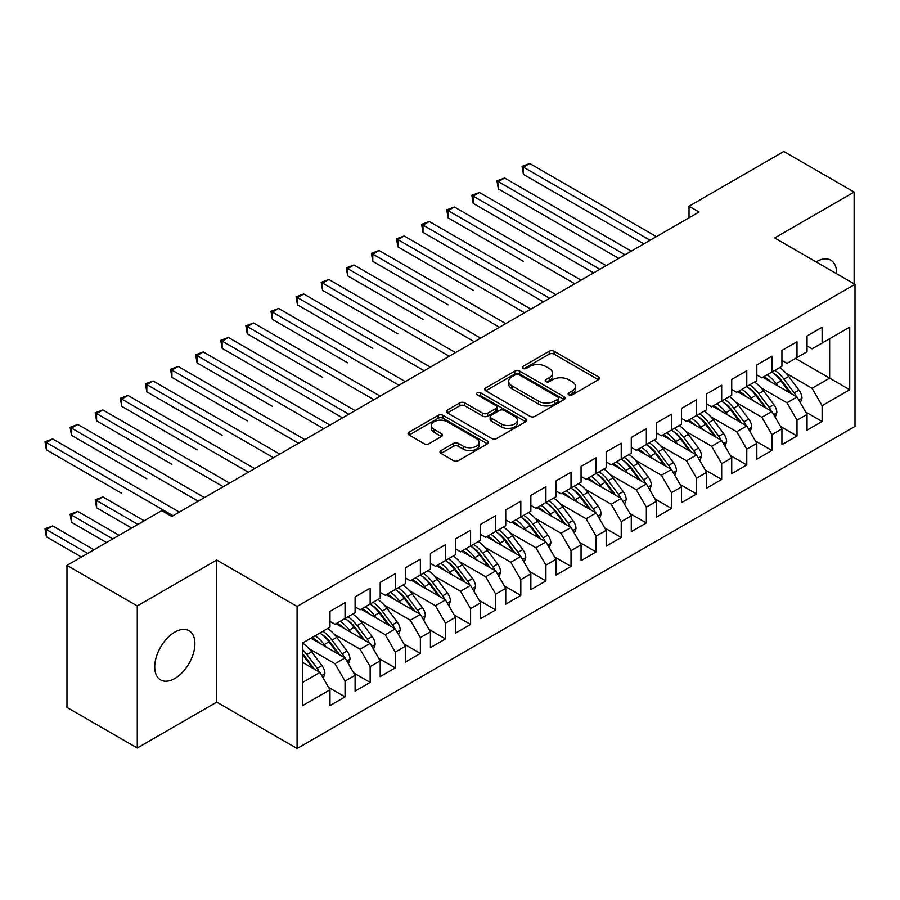 <?xml version="1.0" encoding="UTF-8"?>
<svg xmlns="http://www.w3.org/2000/svg" width="900" height="900" viewBox="0 0 900 900"><rect width="100%" height="100%" fill="white"/><g stroke="black" fill="none" stroke-linecap="round" stroke-linejoin="round"><path stroke-width="1.35" d="M568.834 394.841A2.441 1.406 0 0 0 572.288 394.841L598.466 379.733A3.488 2.014 0 0 0 599.49 378.304A3.488 2.014 0 0 0 598.466 376.886L554.108 351.27A3.488 2.014 0 0 0 549.18 351.27L522.99 366.39A2.441 1.406 0 0 0 522.281 367.38A2.441 1.406 0 0 0 522.99 368.381A2.441 1.406 0 0 0 526.444 368.381L529.83 366.424A11.149 6.435 0 0 1 545.602 366.424L549.304 368.561A11.149 6.435 0 0 1 552.566 373.106A11.149 6.435 0 0 1 549.304 377.662L545.918 379.62A2.441 1.406 0 0 0 545.197 380.621A2.441 1.406 0 0 0 545.918 381.611A2.441 1.406 0 0 0 549.36 381.611L552.757 379.654A11.149 6.435 0 0 1 568.53 379.654L572.22 381.791A11.149 6.435 0 0 1 575.494 386.348A11.149 6.435 0 0 1 572.22 390.892L568.834 392.85A2.441 1.406 0 0 0 568.114 393.851A2.441 1.406 0 0 0 568.834 394.841L568.834 392.85M174.814 678.499A28.406 16.402 120 0 0 193.365 653.467A28.406 16.402 120 0 0 189.011 630.697A28.406 16.402 120 0 0 174.814 632.104A28.406 16.402 120 0 0 156.251 657.146A28.406 16.402 120 0 0 160.605 679.905A28.406 16.402 120 0 0 174.814 678.499M836.663 273.757A28.406 16.402 120 0 0 830.79 260.179A28.406 16.402 120 0 0 816.581 261.585A28.406 16.402 120 0 0 816.086 261.877M440.989 450.585A3.488 2.014 0 0 0 439.965 452.014A3.488 2.014 0 0 0 440.989 453.431L453.431 460.62A3.488 2.014 0 0 0 458.359 460.62L487.44 443.835A3.488 2.014 0 0 0 488.464 442.406A3.488 2.014 0 0 0 487.44 440.989L443.081 415.373A3.488 2.014 0 0 0 438.154 415.373L409.072 432.157A3.488 2.014 0 0 0 408.049 433.586A3.488 2.014 0 0 0 409.072 435.004L424.103 443.689A3.488 2.014 0 0 0 429.03 443.689L441.473 436.5A3.488 2.014 0 0 0 442.496 435.082A3.488 2.014 0 0 0 441.473 433.654L434.025 429.356A9.326 5.378 0 0 1 431.291 425.543A9.326 5.378 0 0 1 437.051 420.57A9.326 5.378 0 0 1 447.21 421.74L476.415 438.604A9.326 5.378 0 0 1 479.149 442.406A9.326 5.378 0 0 1 473.389 447.379A9.326 5.378 0 0 1 463.23 446.209L458.359 443.407A3.488 2.014 0 0 0 453.431 443.407L440.989 450.585L440.989 453.431M137.273 605.947L137.273 748.012L216.743 702.124L216.743 560.059L137.273 605.947L66.971 565.358L161.752 510.626L171.799 516.431L699.075 212.006L689.029 206.213L689.029 217.8M216.743 560.059L297.09 606.454L855 284.344L855 426.409L297.09 748.519L297.09 606.454M854.123 283.838L854.123 192.071L774.653 237.96L855 284.344M854.123 192.071L783.821 151.481L689.029 206.213M530.077 416.363A3.488 2.014 0 0 0 535.005 416.363L564.086 399.577A3.488 2.014 0 0 0 565.11 398.16A3.488 2.014 0 0 0 564.086 396.731L519.727 371.115A3.488 2.014 0 0 0 514.8 371.115L485.719 387.911A3.488 2.014 0 0 0 484.695 389.329A3.488 2.014 0 0 0 485.719 390.757L530.077 416.363M478.192 395.37A2.441 1.406 0 0 1 480.668 395.719L480.668 392.816L525.769 418.86A3.488 2.014 0 0 1 526.781 420.277A3.488 2.014 0 0 1 525.769 421.706L496.688 438.491A3.488 2.014 0 0 1 491.76 438.491L447.39 412.886L447.39 410.04A3.488 2.014 0 0 0 446.366 411.457A3.488 2.014 0 0 0 447.39 412.886M447.39 410.04L459.844 402.851A3.488 2.014 0 0 1 464.771 402.851L482.76 413.235A3.488 2.014 0 0 0 487.688 413.235L495.945 408.476A3.488 2.014 0 0 0 496.969 407.048A3.488 2.014 0 0 0 495.945 405.63L477.214 394.808A2.441 1.406 0 0 1 476.494 393.817A2.441 1.406 0 0 1 478.001 392.512A2.441 1.406 0 0 1 480.668 392.816M795.488 358.425L829.643 378.135L829.643 338.704L849.724 327.105L822.105 343.058L822.105 327.251L807.041 335.947L807.041 351.754L796.995 357.548L796.995 341.752L781.931 350.449L781.931 366.244L771.896 372.049L771.896 356.243L756.821 364.939L756.821 380.745L746.786 386.539L746.786 370.744L731.722 379.44L731.722 395.235L721.676 401.04L721.676 385.234L706.613 393.93L706.613 409.736L696.566 415.53L696.566 399.735L681.502 408.431L681.502 424.238L671.456 430.031L671.456 414.225L656.393 422.933L656.393 438.728L646.346 444.532L646.346 428.726L631.283 437.423L631.283 453.229L621.236 459.022L621.236 443.228L606.173 451.924L606.173 467.719L596.126 473.524L596.126 457.718L581.062 466.414L581.062 482.22L571.028 488.014L571.028 472.219L555.952 480.915L555.952 496.71L545.918 502.515L545.918 486.709L530.854 495.405L530.854 511.211L520.808 517.005L520.808 501.21L505.744 509.906L505.744 525.701L495.697 531.506L495.697 515.7L480.634 524.396L480.634 540.202L470.588 545.996L470.588 530.201L455.524 538.898L455.524 554.704L445.478 560.498L445.478 544.691L430.414 553.399L430.414 569.194L420.368 574.999L420.368 559.192L405.304 567.889L405.304 583.695L395.269 589.489L395.269 573.694L380.194 582.39L380.194 598.185L370.159 603.99L370.159 588.184L355.095 596.88L355.095 612.686L345.049 618.48L345.049 602.685L329.985 611.381L329.985 627.176L302.366 643.129L302.366 705.746L329.985 689.805L319.939 672.413L302.366 662.265M849.724 327.105L849.724 389.734L822.105 405.675L812.07 388.282L786.195 373.354M805.658 411.986L822.105 421.481L822.105 405.675M822.105 421.481L807.041 430.178L807.041 414.371L796.995 420.176L786.96 402.784L761.085 387.844M780.559 426.476L796.995 435.971L796.995 420.176M796.995 435.971L781.931 444.679L781.931 428.873L771.896 434.666L761.85 417.274L735.986 402.345M755.449 440.978L771.896 450.473L771.896 434.666M771.896 450.473L756.821 459.169L756.821 443.374L746.786 449.168L736.74 431.775L710.876 416.835M730.339 455.479L746.786 464.963L746.786 449.168M746.786 464.963L731.722 473.67L731.722 457.864L721.676 463.669L711.63 446.265L685.766 431.336M705.229 469.969L721.676 479.464L721.676 463.669M721.676 479.464L706.613 488.16L706.613 472.365L696.566 478.159L686.52 460.766L660.656 445.826M680.119 484.47L696.566 493.965L696.566 478.159M696.566 493.965L681.502 502.661L681.502 486.855L671.456 492.66L661.41 475.256L635.546 460.327M655.009 498.96L671.456 508.455L671.456 492.66M671.456 508.455L656.393 517.151L656.393 501.356L646.346 507.15L636.3 489.757L610.436 474.817M629.899 513.461L646.346 522.956L646.346 507.15M646.346 522.956L631.283 531.653L631.283 515.846L621.236 521.651L611.201 504.248L585.326 489.319M604.789 527.951L621.236 537.446L621.236 521.651M621.236 537.446L606.173 546.142L606.173 530.347L596.126 536.141L586.091 518.749L560.216 503.82M579.69 542.452L596.126 551.947L596.126 536.141M596.126 551.947L581.062 560.644L581.062 544.837L571.028 550.642L560.981 533.25L535.118 518.31M554.58 556.942L571.028 566.438L571.028 550.642M571.028 566.438L555.952 575.145L555.952 559.339L545.918 565.132L535.871 547.74L510.007 532.811M529.47 571.444L545.918 580.939L545.918 565.132M545.918 580.939L530.854 589.635L530.854 573.84L520.808 579.634L510.761 562.241L484.897 547.301M504.36 585.945L520.808 595.429L520.808 579.634M520.808 595.429L505.744 604.136L505.744 588.33L495.697 594.135L485.651 576.731L459.787 561.803M479.25 600.435L495.697 609.93L495.697 594.135M495.697 609.93L480.634 618.626L480.634 602.831L470.588 608.625L460.541 591.232L434.678 576.293M454.14 614.936L470.588 624.431L470.588 608.625M470.588 624.431L455.524 633.127L455.524 617.321L445.478 623.126L435.442 605.722L409.567 590.794M429.03 629.426L445.478 638.921L445.478 623.126M445.478 638.921L430.414 647.617L430.414 631.822L420.368 637.616L410.332 620.224L384.457 605.284M403.931 643.928L420.368 653.423L420.368 637.616M420.368 653.423L405.304 662.119L405.304 646.312L395.269 652.117L385.223 634.714L359.359 619.785M378.821 658.418L395.269 667.913L395.269 652.117M395.269 667.913L380.194 676.609L380.194 660.814L370.159 666.607L360.113 649.215L334.249 634.286M353.711 672.919L370.159 682.414L370.159 666.607M370.159 682.414L355.095 691.11L355.095 675.304L345.049 681.109L335.002 663.716L309.139 648.776M328.601 687.409L345.049 696.904L345.049 681.109M345.049 696.904L329.985 705.611L329.985 689.805M329.985 621.383L335.002 624.285L345.049 618.48M302.366 682.56L319.939 672.413M355.095 606.881L360.113 609.784L370.159 603.99M335.002 663.716L345.049 657.911L310.894 638.201M355.095 675.304L345.049 657.911M380.194 592.391L385.223 595.294L395.269 589.489M360.113 649.215L370.159 643.421L336.004 623.7M380.194 660.814L370.159 643.421M405.304 577.89L410.332 580.793L420.368 574.999M385.223 634.714L395.269 628.92L361.114 609.21M405.304 646.312L395.269 628.92M430.414 563.4L435.442 566.291L445.478 560.498M410.332 620.224L420.368 614.419L386.224 594.709M430.414 631.822L420.368 614.419M455.524 548.899L460.541 551.801L470.588 545.996M435.442 605.722L445.478 599.929L411.334 580.207M455.524 617.321L445.478 599.929M480.634 534.409L485.651 537.3L495.697 531.506M460.541 591.232L470.588 585.428L436.444 565.717M480.634 602.831L470.588 585.428M505.744 519.908L510.761 522.81L520.808 517.005M485.651 576.731L495.697 570.938L461.554 551.216M505.744 588.33L495.697 570.938M530.854 505.406L535.871 508.309L545.918 502.515M510.761 562.241L520.808 556.436L486.652 536.726M530.854 573.84L520.808 556.436M555.952 490.916L560.981 493.819L571.028 488.014M535.871 547.74L545.918 541.946L511.762 522.225M555.952 559.339L545.918 541.946M581.062 476.415L586.091 479.317L596.126 473.524M560.981 533.25L571.028 527.445L536.873 507.735M581.062 544.837L571.028 527.445M606.173 461.925L611.201 464.827L621.236 459.022M586.091 518.749L596.126 512.955L561.983 493.234M606.173 530.347L596.126 512.955M631.283 447.424L636.3 450.326L646.346 444.532M611.201 504.248L621.236 498.454L587.092 478.744M631.283 515.846L621.236 498.454M656.393 432.934L661.41 435.825L671.456 430.031M636.3 489.757L646.346 483.952L612.202 464.243M656.393 501.356L646.346 483.952M681.502 418.433L686.52 421.335L696.566 415.53M661.41 475.256L671.456 469.463L637.312 449.741M681.502 486.855L671.456 469.463M706.613 403.942L711.63 406.834L721.676 401.04M686.52 460.766L696.566 454.961L662.423 435.251M706.613 472.365L696.566 454.961M731.722 389.441L736.74 392.344L746.786 386.539M711.63 446.265L721.676 440.471L687.521 420.75M731.722 457.864L721.676 440.471M756.821 374.94L761.85 377.843L771.896 372.049M736.74 431.775L746.786 425.97L712.631 406.26M756.821 443.374L746.786 425.97M781.931 360.45L786.96 363.353L796.995 357.548M761.85 417.274L771.896 411.48L737.741 391.759M781.931 428.873L771.896 411.48M807.041 345.949L812.07 348.851L822.105 343.058M786.96 402.784L796.995 396.979L762.851 377.269M807.041 414.371L796.995 396.979M66.971 565.358L66.971 707.423L137.273 748.012M216.743 702.124L297.09 748.519M812.07 388.282L829.643 378.135L849.724 389.734M569.812 395.19L572.22 393.795A11.149 6.435 0 0 0 575.494 389.239L575.494 386.348M552.566 373.106L552.566 376.009A11.149 6.435 0 0 1 549.304 380.565L546.885 381.96M598.466 376.886L598.466 379.733L554.108 354.173A3.488 2.014 0 0 0 549.18 354.173L523.969 368.73M564.041 399.6L519.727 374.017A3.488 2.014 0 0 0 514.8 374.017L485.764 390.78M557.933 399.15A2.441 1.406 0 0 0 558.641 398.16A2.441 1.406 0 0 0 557.933 397.159L518.985 374.681A2.441 1.406 0 0 0 515.543 374.681L511.965 376.74A11.149 6.435 0 0 0 508.702 381.296A11.149 6.435 0 0 0 511.965 385.841L538.582 401.209A11.149 6.435 0 0 0 554.355 401.209L557.933 399.15L557.933 402.053A2.441 1.406 0 0 0 558.641 401.051L558.641 398.16M508.702 381.296L508.702 384.188A11.149 6.435 0 0 0 511.965 388.744L511.965 385.841M557.933 402.053L554.355 404.111A11.149 6.435 0 0 1 538.582 404.111L511.965 388.744M447.435 412.909L459.844 405.754L459.844 402.851M496.969 407.048L496.969 409.95A3.488 2.014 0 0 1 495.945 411.368L487.688 416.137A3.488 2.014 0 0 1 482.76 416.137L464.771 405.754A3.488 2.014 0 0 0 459.844 405.754M480.668 395.719L525.724 421.729M501.424 424.012A9.326 5.378 0 0 0 511.594 425.183A9.326 5.378 0 0 0 517.342 420.21A9.326 5.378 0 0 0 514.609 416.407L504.326 410.468A3.488 2.014 0 0 0 499.399 410.468L491.141 415.226A3.488 2.014 0 0 0 490.118 416.655A3.488 2.014 0 0 0 491.141 418.072L501.424 424.012L501.424 426.915A9.326 5.378 0 0 0 511.594 428.085A9.326 5.378 0 0 0 517.342 423.113L517.342 420.21M490.118 416.655L490.118 419.546A3.488 2.014 0 0 0 491.141 420.975L491.141 418.072M501.424 426.915L491.141 420.975M479.149 442.406L479.149 445.309A9.326 5.378 0 0 1 473.389 450.281A9.326 5.378 0 0 1 463.23 449.111L458.359 446.299A3.488 2.014 0 0 0 453.431 446.299L441.034 453.465M431.291 425.543L431.291 428.445A9.326 5.378 0 0 0 434.025 432.248L434.025 429.356M441.428 436.534L434.025 432.248M487.395 443.858L443.081 418.275A3.488 2.014 0 0 0 438.154 418.275L409.118 435.037M800.347 402.784L801.967 398.115A9.405 5.434 -120 0 0 798.964 390.094L788.704 376.402A27.169 15.682 -120 0 0 779.614 367.582M777.859 385.931L776.149 383.647A27.169 15.682 -120 0 0 767.07 374.827M771.188 382.072A22.545 13.016 -120 0 0 763.74 376.751M796.275 396.562A9.405 5.434 -120 0 0 794.194 392.85L783.934 379.159A27.169 15.682 -120 0 0 774.844 370.339M773.482 373.252A22.545 13.016 60 0 1 782.145 381.274L791.561 393.84M523.44 261.371L448.121 217.879L448.121 210.634L454.399 207.011L581.062 280.136M771.84 372.082A27.169 15.682 60 0 1 780.919 380.891L789.908 392.884M650.115 240.278L523.44 167.141L529.717 163.519L656.393 236.655M643.837 243.9L523.44 174.386L523.44 167.141L522.056 166.343L529.717 163.519M523.44 174.386L522.056 166.343M775.238 417.285L776.857 412.605A9.405 5.434 -120 0 0 773.854 404.595L763.594 390.904A27.169 15.682 -120 0 0 754.515 382.084M752.749 400.433L751.05 398.149A27.169 15.682 -120 0 0 741.96 389.329M746.077 396.574A22.545 13.016 -120 0 0 738.641 391.241M771.165 411.053A9.405 5.434 -120 0 0 769.084 407.351L758.824 393.649A27.169 15.682 -120 0 0 749.745 384.84M748.373 387.754A22.545 13.016 60 0 1 757.035 395.775L766.451 408.33M498.33 275.861L543.398 301.882M746.73 386.572A27.169 15.682 60 0 1 755.82 395.392L764.798 407.385M750.139 431.775L751.748 427.106A9.405 5.434 -120 0 0 748.755 419.085L738.495 405.394A27.169 15.682 -120 0 0 729.405 396.574M727.65 414.923L725.94 412.639A27.169 15.682 -120 0 0 716.85 403.83M720.967 411.075A22.545 13.016 -120 0 0 713.531 405.743M746.055 425.554A9.405 5.434 -120 0 0 743.974 421.841L733.725 408.15A27.169 15.682 -120 0 0 724.635 399.33M723.262 402.255A22.545 13.016 60 0 1 731.925 410.265L741.341 422.831M473.22 290.363L397.901 246.87L397.901 239.625L404.179 236.002L530.854 309.127M721.62 401.074A27.169 15.682 60 0 1 730.71 409.894L739.688 421.875M625.005 254.768L498.33 181.643L504.608 178.009L631.283 251.145M618.727 258.39L498.33 188.888L498.33 181.643L496.957 180.844L504.608 178.009M498.33 188.888L496.957 180.844M599.895 269.269L473.22 196.132L479.498 192.51L606.173 265.646M593.617 272.891L473.22 203.377L473.22 196.132L471.848 195.334L479.498 192.51M473.22 203.377L471.848 195.334M725.029 446.276L726.649 441.596A9.405 5.434 -120 0 0 723.645 433.586L713.385 419.895A27.169 15.682 -120 0 0 704.295 411.075M702.54 429.424L700.83 427.14A27.169 15.682 -120 0 0 691.74 418.32M695.857 425.565A22.545 13.016 -120 0 0 688.421 420.233M720.945 440.044A9.405 5.434 -120 0 0 718.875 436.343L708.615 422.651A27.169 15.682 -120 0 0 699.525 413.831M698.164 416.745A22.545 13.016 60 0 1 706.826 424.766L716.231 437.332M448.121 304.853L372.791 261.371L372.791 254.115L379.069 250.493L505.744 323.629M696.51 415.564A27.169 15.682 60 0 1 705.6 424.384L714.577 436.376M699.919 460.766L701.539 456.098A9.405 5.434 -120 0 0 698.535 448.088L688.275 434.385A27.169 15.682 -120 0 0 679.185 425.565M677.43 443.914L675.72 441.641A27.169 15.682 -120 0 0 666.63 432.821M670.748 440.066A22.545 13.016 -120 0 0 663.311 434.734M695.835 454.545A9.405 5.434 -120 0 0 693.765 450.832L683.505 437.141A27.169 15.682 -120 0 0 674.415 428.321M673.054 431.246A22.545 13.016 60 0 1 681.716 439.256L691.121 451.822M423.011 319.354L347.681 275.861L347.681 268.616L353.959 264.994L480.634 338.119M671.4 430.065A27.169 15.682 60 0 1 680.49 438.885L689.467 450.866M574.785 283.759L446.738 209.835L454.399 207.011M448.121 217.879L446.738 209.835M549.675 298.26L423.011 225.124L429.289 221.501L555.952 294.637M543.409 301.882L423.011 232.38L423.011 225.124L421.627 224.325L429.289 221.501M423.011 232.38L421.627 224.325M674.809 475.267L676.429 470.588A9.405 5.434 -120 0 0 673.425 462.577L663.165 448.886A27.169 15.682 -120 0 0 654.075 440.066M652.32 458.415L650.61 456.131A27.169 15.682 -120 0 0 641.52 447.311M645.649 454.556A22.545 13.016 -120 0 0 638.201 449.235M670.725 469.046A9.405 5.434 -120 0 0 668.655 465.334L658.395 451.642A27.169 15.682 -120 0 0 649.305 442.822M647.944 445.736A22.545 13.016 60 0 1 656.606 453.757L666.011 466.324M397.901 333.855L322.571 290.363L322.571 283.106L328.849 279.484L455.524 352.62M646.29 444.555A27.169 15.682 60 0 1 655.38 453.375L664.357 465.368M524.576 312.761L396.517 238.826L404.179 236.002M397.901 246.87L396.517 238.826M649.699 489.769L651.319 485.089A9.405 5.434 -120 0 0 648.315 477.079L638.055 463.376A27.169 15.682 -120 0 0 628.965 454.556M627.21 472.905L625.5 470.632A27.169 15.682 -120 0 0 616.41 461.812M620.539 469.058A22.545 13.016 -120 0 0 613.091 463.725M645.626 483.536A9.405 5.434 -120 0 0 643.545 479.835L633.285 466.132A27.169 15.682 -120 0 0 624.195 457.312M622.834 460.238A22.545 13.016 60 0 1 631.496 468.248L640.913 480.814M372.791 348.345L297.461 304.853L297.461 297.608L303.739 293.985L430.414 367.121M621.18 459.056A27.169 15.682 60 0 1 630.27 467.876L639.248 479.858M499.466 327.251L371.407 253.316L379.069 250.493M372.791 261.371L371.407 253.316M624.589 504.259L626.209 499.579A9.405 5.434 -120 0 0 623.205 491.569L612.945 477.877A27.169 15.682 -120 0 0 603.855 469.058M602.1 487.406L600.39 485.123A27.169 15.682 -120 0 0 591.311 476.303M595.429 483.548A22.545 13.016 -120 0 0 587.981 478.226M620.516 498.037A9.405 5.434 -120 0 0 618.435 494.325L608.175 480.634A27.169 15.682 -120 0 0 599.085 471.814M597.724 474.728A22.545 13.016 60 0 1 606.386 482.749L615.803 495.315M347.681 362.835L272.363 319.354L272.363 312.109L278.64 308.475L405.304 381.611M596.081 473.546A27.169 15.682 60 0 1 605.16 482.366L614.149 494.359M474.356 341.752L346.298 267.817L353.959 264.994M347.681 275.861L346.298 267.817M599.479 518.76L601.099 514.08A9.405 5.434 -120 0 0 598.095 506.07L587.835 492.368A27.169 15.682 -120 0 0 578.756 483.559M576.99 501.896L575.28 499.624A27.169 15.682 -120 0 0 566.201 490.804M570.319 498.049A22.545 13.016 -120 0 0 562.882 492.716M595.406 512.528A9.405 5.434 -120 0 0 593.325 508.826L583.065 495.124A27.169 15.682 -120 0 0 573.986 486.304M572.614 489.229A22.545 13.016 60 0 1 581.276 497.25L590.692 509.805M322.571 377.336L247.252 333.844L247.252 326.599L253.53 322.976L380.194 396.113M570.971 488.048A27.169 15.682 60 0 1 580.061 496.868L589.039 508.849M449.246 356.243L321.199 282.319L328.849 279.484M322.571 290.363L321.199 282.319M574.38 533.25L575.989 528.581A9.405 5.434 -120 0 0 572.985 520.56L562.736 506.869A27.169 15.682 -120 0 0 553.646 498.049M551.88 516.398L550.181 514.114A27.169 15.682 -120 0 0 541.091 505.294M545.209 512.539A22.545 13.016 -120 0 0 537.773 507.218M570.296 527.029A9.405 5.434 -120 0 0 568.215 523.316L557.966 509.625A27.169 15.682 -120 0 0 548.876 500.805M547.504 503.719A22.545 13.016 60 0 1 556.166 511.74L565.582 524.306M297.461 391.838L342.529 417.859M545.861 502.549A27.169 15.682 60 0 1 554.951 511.358L563.929 523.35M424.136 370.744L296.089 296.809L303.739 293.985M297.461 304.853L296.089 296.809M549.27 547.751L550.89 543.071A9.405 5.434 -120 0 0 547.886 535.061L537.626 521.37A27.169 15.682 -120 0 0 528.536 512.55M526.781 530.899L525.071 528.615A27.169 15.682 -120 0 0 515.981 519.795M520.099 527.04A22.545 13.016 -120 0 0 512.663 521.707M545.186 541.519A9.405 5.434 -120 0 0 543.116 537.817L532.856 524.115A27.169 15.682 -120 0 0 523.766 515.306M522.405 518.22A22.545 13.016 60 0 1 531.056 526.241L540.472 538.796M272.363 406.327L197.032 362.846L197.032 355.59L203.31 351.968L329.985 425.104M520.751 517.039A27.169 15.682 60 0 1 529.841 525.859L538.819 537.851M399.026 385.234L270.979 311.31L278.64 308.475M272.363 319.354L270.979 311.31M524.16 562.241L525.78 557.572A9.405 5.434 -120 0 0 522.776 549.551L512.516 535.86A27.169 15.682 -120 0 0 503.426 527.04M501.671 545.389L499.961 543.105A27.169 15.682 -120 0 0 490.871 534.296M494.989 541.541A22.545 13.016 -120 0 0 487.553 536.209M520.076 556.02A9.405 5.434 -120 0 0 518.006 552.308L507.746 538.616A27.169 15.682 -120 0 0 498.656 529.796M497.295 532.721A22.545 13.016 60 0 1 505.957 540.731L515.363 553.298M247.252 420.829L171.922 377.336L171.922 370.091L178.2 366.469L304.875 439.594M495.641 531.54A27.169 15.682 60 0 1 504.731 540.36L513.709 552.341M373.916 399.735L245.869 325.8L253.53 322.976M247.252 333.844L245.869 325.8M499.05 576.742L500.67 572.062A9.405 5.434 -120 0 0 497.666 564.053L487.406 550.361A27.169 15.682 -120 0 0 478.316 541.541M476.561 559.89L474.851 557.606A27.169 15.682 -120 0 0 465.761 548.786M469.89 556.031A22.545 13.016 -120 0 0 462.442 550.699M494.966 570.51A9.405 5.434 -120 0 0 492.896 566.809L482.636 553.118A27.169 15.682 -120 0 0 473.546 544.298M472.185 547.211A22.545 13.016 60 0 1 480.848 555.233L490.252 567.799M222.143 435.319L146.812 391.838L146.812 384.581L153.09 380.959L279.765 454.095M470.531 546.03A27.169 15.682 60 0 1 479.621 554.85L488.599 566.842M348.817 414.225L222.143 341.1L228.42 337.478L355.095 410.603M342.54 417.859L222.143 348.345L222.143 341.1L220.759 340.301L228.42 337.478M222.143 348.345L220.759 340.301M473.94 591.232L475.56 586.564A9.405 5.434 -120 0 0 472.556 578.554L462.296 564.851A27.169 15.682 -120 0 0 453.206 556.031M451.451 574.38L449.741 572.108A27.169 15.682 -120 0 0 440.651 563.288M444.78 570.533A22.545 13.016 -120 0 0 437.332 565.2M469.856 585.011A9.405 5.434 -120 0 0 467.786 581.299L457.526 567.608A27.169 15.682 -120 0 0 448.436 558.788M447.075 561.712A22.545 13.016 60 0 1 455.738 569.722L465.154 582.289M197.032 449.82L121.703 406.327L121.703 399.082L127.98 395.46L254.655 468.585M445.421 560.531A27.169 15.682 60 0 1 454.511 569.351L463.489 581.332M323.707 428.726L195.649 354.791L203.31 351.968M197.032 362.846L195.649 354.791M448.83 605.734L450.45 601.054A9.405 5.434 -120 0 0 447.446 593.044L437.186 579.352A27.169 15.682 -120 0 0 428.096 570.533M426.341 588.881L424.631 586.597A27.169 15.682 -120 0 0 415.541 577.778M419.67 585.023A22.545 13.016 -120 0 0 412.223 579.701M444.757 599.512A9.405 5.434 -120 0 0 442.676 595.8L432.416 582.109A27.169 15.682 -120 0 0 423.326 573.289M421.965 576.202A22.545 13.016 60 0 1 430.627 584.224L440.044 596.79M171.922 464.321L96.593 420.829L96.593 413.572L102.87 409.95L229.545 483.086M420.311 575.021A27.169 15.682 60 0 1 429.401 583.841L438.39 595.834M298.598 443.228L170.539 369.293L178.2 366.469M171.922 377.336L170.539 369.293M423.72 620.235L425.34 615.555A9.405 5.434 -120 0 0 422.336 607.545L412.076 593.842A27.169 15.682 -120 0 0 402.986 585.023M401.231 603.371L399.521 601.099A27.169 15.682 -120 0 0 390.442 592.279M394.56 599.524A22.545 13.016 -120 0 0 387.113 594.191M419.647 614.002A9.405 5.434 -120 0 0 417.566 610.301L407.306 596.599A27.169 15.682 -120 0 0 398.216 587.779M396.855 590.704A22.545 13.016 60 0 1 405.517 598.714L414.934 611.28M146.812 478.811L71.494 435.319L71.494 428.074L77.771 424.451L204.435 497.588M395.213 589.523A27.169 15.682 60 0 1 404.291 598.342L413.28 610.324M273.488 457.718L145.429 383.782L153.09 380.959M146.812 391.838L145.429 383.782M398.61 634.725L400.23 630.045A9.405 5.434 -120 0 0 397.226 622.035L386.966 608.344A27.169 15.682 -120 0 0 377.887 599.524M376.121 617.873L374.423 615.589A27.169 15.682 -120 0 0 365.332 606.769M369.45 614.014A22.545 13.016 -120 0 0 362.014 608.692M394.537 628.504A9.405 5.434 -120 0 0 392.456 624.791L382.196 611.1A27.169 15.682 -120 0 0 373.118 602.28M371.745 605.194A22.545 13.016 60 0 1 380.407 613.215L389.824 625.781M121.703 493.312L46.384 449.82L46.384 442.575L52.661 438.941L179.325 512.077M370.103 604.012A27.169 15.682 60 0 1 379.192 612.832L388.17 624.825M248.377 472.219L120.33 398.284L127.98 395.46M121.703 406.327L120.33 398.284M373.511 649.226L375.12 644.546A9.405 5.434 -120 0 0 372.127 636.536L361.868 622.834A27.169 15.682 -120 0 0 352.777 614.025M351.022 632.363L349.312 630.09A27.169 15.682 -120 0 0 340.223 621.27M344.34 628.515A22.545 13.016 -120 0 0 336.904 623.183M369.428 642.994A9.405 5.434 -120 0 0 367.358 639.293L357.098 625.59A27.169 15.682 -120 0 0 348.007 616.77M346.635 619.695A22.545 13.016 60 0 1 355.298 627.716L364.714 640.271M144.18 520.774L102.87 496.935L96.593 500.558L96.593 507.803L131.625 528.03M344.993 618.514A27.169 15.682 60 0 1 354.082 627.334L363.06 639.315M96.593 507.803L95.22 499.759L137.903 524.396M95.22 499.759L102.87 496.935M223.268 486.709L95.22 412.785L102.87 409.95M96.593 420.829L95.22 412.785M348.401 663.716L350.021 659.048A9.405 5.434 -120 0 0 347.017 651.026L336.757 637.335A27.169 15.682 -120 0 0 327.668 628.515M325.912 646.864L324.202 644.58A27.169 15.682 -120 0 0 315.113 635.76M319.23 643.005A22.545 13.016 -120 0 0 311.794 637.684M344.317 657.495A9.405 5.434 -120 0 0 342.248 653.783L331.988 640.091A27.169 15.682 -120 0 0 322.897 631.271M321.536 634.185A22.545 13.016 60 0 1 330.199 642.206L339.604 654.773M119.07 535.275L77.771 511.425L71.494 515.048L71.494 522.304L106.515 542.52M319.882 633.015A27.169 15.682 60 0 1 328.973 641.824L337.95 653.816M71.494 522.304L70.11 514.26L112.793 538.898M70.11 514.26L77.771 511.425M198.157 501.21L70.11 427.275L77.771 424.451M71.494 435.319L70.11 427.275M323.291 678.217L324.911 673.538A9.405 5.434 -120 0 0 321.907 665.528L311.647 651.836A27.169 15.682 -120 0 0 302.558 643.016M319.207 671.985A9.405 5.434 -120 0 0 317.137 668.284L306.877 654.581A27.169 15.682 -120 0 0 302.366 649.462M302.366 653.479A22.545 13.016 60 0 1 305.089 656.707L314.494 669.262M93.96 549.765L52.661 525.926L46.384 529.549L46.384 536.794L81.405 557.021M302.366 654.435A27.169 15.682 60 0 1 303.863 656.325L312.84 668.317M46.384 536.794L45 528.75L87.683 553.399M45 528.75L52.661 525.926M173.047 515.7L45 441.776L52.661 438.941M46.384 449.82L45 441.776M572.22 393.795L572.22 390.892M545.918 381.611L545.918 379.62M549.304 380.565L549.304 377.662M522.99 368.381L522.99 366.39M549.18 354.173L549.18 351.27M554.108 354.173L554.108 351.27M485.719 390.757L485.719 387.911M514.8 374.017L514.8 371.115M519.727 374.017L519.727 371.115M564.086 399.577L564.086 396.731M538.582 404.111L538.582 401.209M554.355 404.111L554.355 401.209M464.771 405.754L464.771 402.851M482.76 416.137L482.76 413.235M487.688 416.137L487.688 413.235M495.945 411.368L495.945 408.476M525.769 421.706L525.769 418.86M453.431 446.299L453.431 443.407M458.359 446.299L458.359 443.407M463.23 449.111L463.23 446.209M441.473 436.5L441.473 433.654M409.072 435.004L409.072 432.157M438.154 418.275L438.154 415.373M443.081 418.275L443.081 415.373M487.44 443.835L487.44 440.989M798.795 400.095L801.911 398.295M783.934 379.159L788.704 376.402M776.149 383.647L780.919 380.891M794.194 392.85L798.964 390.094M773.685 414.585L776.801 412.785M758.824 393.649L763.594 390.904M751.05 398.149L755.82 395.392M769.084 407.351L773.854 404.595M748.575 429.086L751.691 427.286M733.725 408.15L738.495 405.394M725.94 412.639L730.71 409.894M743.974 421.841L748.755 419.085M723.465 443.576L726.581 441.776M708.615 422.651L713.385 419.895M700.83 427.14L705.6 424.384M718.875 436.343L723.645 433.586M698.366 458.077L701.471 456.277M683.505 437.141L688.275 434.385M675.72 441.641L680.49 438.885M693.765 450.832L698.535 448.088M673.256 472.567L676.361 470.779M658.395 451.642L663.165 448.886M650.61 456.131L655.38 453.375M668.655 465.334L673.425 462.577M648.146 487.069L651.262 485.269M633.285 466.132L638.055 463.376M625.5 470.632L630.27 467.876M643.545 479.835L648.315 477.079M623.036 501.559L626.153 499.77M608.175 480.634L612.945 477.877M600.39 485.123L605.16 482.366M618.435 494.325L623.205 491.569M597.926 516.06L601.043 514.26M583.065 495.124L587.835 492.368M575.28 499.624L580.061 496.868M593.325 508.826L598.095 506.07M572.816 530.561L575.933 528.761M557.966 509.625L562.736 506.869M550.181 514.114L554.951 511.358M568.215 523.316L572.985 520.56M547.706 545.051L550.822 543.251M532.856 524.115L537.626 521.37M525.071 528.615L529.841 525.859M543.116 537.817L547.886 535.061M522.596 559.553L525.712 557.752M507.746 538.616L512.516 535.86M499.961 543.105L504.731 540.36M518.006 552.308L522.776 549.551M497.498 574.043L500.603 572.243M482.636 553.118L487.406 550.361M474.851 557.606L479.621 554.85M492.896 566.809L497.666 564.053M472.387 588.544L475.493 586.744M457.526 567.608L462.296 564.851M449.741 572.108L454.511 569.351M467.786 581.299L472.556 578.554M447.277 603.034L450.394 601.245M432.416 582.109L437.186 579.352M424.631 586.597L429.401 583.841M442.676 595.8L447.446 593.044M422.168 617.535L425.284 615.735M407.306 596.599L412.076 593.842M399.521 601.099L404.291 598.342M417.566 610.301L422.336 607.545M397.058 632.025L400.174 630.236M382.196 611.1L386.966 608.344M374.423 615.589L379.192 612.832M392.456 624.791L397.226 622.035M371.947 646.526L375.064 644.726M357.098 625.59L361.868 622.834M349.312 630.09L354.082 627.334M367.358 639.293L372.127 636.536M346.838 661.028L349.954 659.227M331.988 640.091L336.757 637.335M324.202 644.58L328.973 641.824M342.248 653.783L347.017 651.026M321.739 675.518L324.844 673.717M306.877 654.581L311.647 651.836M302.366 657.191L303.863 656.325M317.137 668.284L321.907 665.528"/></g></svg>
